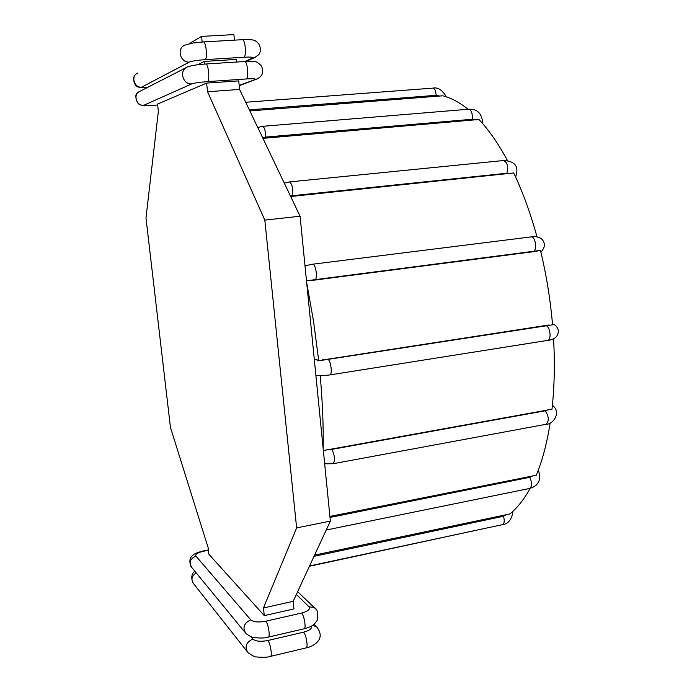 <?xml version="1.0" encoding="UTF-8"?>
<svg xmlns="http://www.w3.org/2000/svg" width="692" height="692" viewBox="0 0 692 692"><rect width="100%" height="100%" fill="white"/><g stroke="black" fill="none" stroke-linecap="round" stroke-linejoin="round"><path stroke-width="1.04" d="M306.694 282.786L313.58 321.52L318.735 360.8L552.571 324.825C550.374 299.541 546.351 274.733 540.487 250.392L306.495 280.779M314.237 358.811L318.735 360.8M549.111 324.955L327.671 359.209C330.854 359.883 332.774 374.908 329.695 374.952L321.884 375.713L315.898 375.514M320.206 375.67C322.515 401.732 323.51 426.108 323.181 448.805M314.601 555.096L509.779 513.957C517.227 508.058 524 499.52 530.115 488.327M329.894 516.448L536.3 475.248C542.355 460.621 546.974 443.2 550.157 422.994M323.346 450.527L551.974 409.249C554.422 387.286 554.958 363.802 553.574 338.786M290.683 196.511L513.715 172.948C522.737 191.944 530.505 213.257 537.009 236.872M262.943 138.357L478.951 119.491C488.889 130.044 498.396 143.737 507.47 160.561M249.855 110.928L442.759 95.799C450.994 97.831 459.427 102.321 468.052 109.267M206.614 83.109L238.714 80.886L239.605 89.441L300.077 216.215L330.361 521.093L293.183 601.322L293.979 608.917L264.275 615.62L208.889 554.249L208.145 547.718L170.466 427.552L145.977 217.937L158.373 111.291L157.551 104.059L206.614 83.109L207.557 91.742L264.82 220.108L296.634 527.909L263.444 607.965L264.275 615.62M189.115 43.743L201.562 36.399L233.87 34.6L234.45 40.145M197.644 64.771L204.27 61.441L236.465 59.417L236.742 62.029M201.562 36.399L202.168 42.004M204.27 61.441L204.555 64.088M293.183 601.322L263.444 607.965M330.361 521.093L296.634 527.909M300.077 216.215L264.82 220.108M239.605 89.441L207.557 91.742M506.821 514.502L503.525 516.267L314.021 556.351M503.525 516.267C504.702 520.825 504.382 523.619 502.565 524.631L309.575 565.944M249.345 109.864L436.133 95.314L439.801 96.076M245.729 102.269L432.915 88.126C434.801 88.498 435.873 90.894 436.133 95.314M262.666 137.777L265.581 137.085L472.195 119.275L475.845 119.941M257.744 127.458L262.675 126.307C264.603 127.354 265.572 130.952 265.581 137.085M262.675 126.307L468.761 109.206C471.486 110.123 472.636 113.479 472.195 119.275M290.398 195.914L506.89 173.242L510.48 173.588M284.274 183.086L289.515 181.918C292.232 184.011 293.218 188.561 292.465 195.551M289.515 181.918L503.629 160.518C507.4 162.352 508.49 166.599 506.89 173.242M516.102 175.898L515.557 176.892M310.31 280.649L537.148 251.213M305.008 265.823L312.654 264.206C315.483 263.41 317.879 277.501 315.275 279.689M312.654 264.206L530.998 236.915C535.141 235.981 537.554 249.129 533.653 251.369M317.247 359.875L314.298 359.373M327.671 359.209L322.636 359.771M545.703 325.681C550.226 326.07 551.896 340.135 547.458 340.429L329.695 374.952M548.661 409.517L545.305 410.788L331.952 449.359L327.013 449.549M331.952 449.359C334.85 455.846 335.248 460.621 333.155 463.709L545.988 424.3C549.232 421.177 549.007 416.679 545.305 410.788M552.389 405.408L553.245 406.161M533.151 475.663L529.838 477.29L329.998 517.452M529.838 477.29C532.148 482.895 532.053 486.614 529.553 488.457L326.217 530.029M471.148 531.352L309.428 566.264M296.34 594.514L308.952 606.694L314.436 607.706C317.533 609.116 318.467 613.302 317.239 620.274C312.992 626.528 310.604 626.71 304.099 628.803C306.4 628.717 304.246 615.361 301.574 613.06L265.815 621.191C258.548 622.541 253.523 622.099 250.755 619.85L195.914 556.074C195.066 554.257 197.54 552.666 203.327 551.299L208.43 550.261M304.099 628.803L268.34 637.107C270.416 637.081 268.271 623.578 265.815 621.191M311.322 626.139C312.135 628.544 309.54 630.559 303.554 632.185L267.899 640.498C260.65 641.873 255.642 641.389 252.857 639.036L250.98 636.752M312.559 625.395L316.495 626.658L317.836 628.025M314.082 624.262L316.495 626.658C321.157 632.652 321.408 637.782 317.256 642.072C314.488 644.953 310.769 646.899 306.115 647.902C308.373 647.807 306.219 634.599 303.554 632.185M306.115 647.902L270.451 656.388C272.501 656.353 270.347 642.989 267.899 640.498M270.451 656.388C267.648 657.391 262.969 657.564 256.421 656.916C255.599 657.357 252.84 655.99 248.151 652.816C244.371 646.942 245.945 642.349 252.857 639.036M246.836 651.146L193.812 583.979C190.75 579.809 191.554 576.116 196.225 572.907M308.952 606.694C310.665 609.133 308.2 611.252 301.574 613.06M297.647 591.686L315.829 609.072M190.758 566.194C189.167 561.048 189.807 557.475 192.653 555.477C193.699 554.015 197.099 552.536 202.86 551.048L203.327 551.299M244.769 632.081L192.021 567.786C188.622 562.708 189.919 558.799 195.914 556.074M268.34 637.107C265.581 638.093 260.858 638.266 254.172 637.626C253.35 638.024 250.677 636.735 246.144 633.76C242.209 627.843 243.74 623.207 250.755 619.85M147.093 87.642C142.829 87.78 141.03 87.607 141.713 87.123L189.426 62.038C192.013 61.034 197.229 60.239 205.074 59.659L243.869 57.237C251.101 56.874 253.981 57.151 252.528 58.067L244.717 61.519M255.858 57.047L252.528 58.067M243.869 57.237C246.785 56.415 245.279 39.063 242.347 39.695L203.422 41.927L193.016 43.008L184.764 45.17C176.322 48.414 180.404 63.076 189.426 62.038M205.074 59.659C207.695 58.855 206.069 41.304 203.422 41.927M141.713 87.123C134.084 88.04 130.589 75.869 137.717 73.11M257.562 78.732L239.181 85.393M246.127 78.966C249.077 78.317 247.528 60.879 244.561 61.527L205.766 64.001C197.471 64.564 191.399 65.532 187.558 66.925C178.761 69.84 182.593 84.96 191.822 83.853C194.417 82.979 199.625 82.244 207.453 81.63L246.127 78.966C253.333 78.542 256.196 78.724 254.725 79.502M157.664 105.02L152.214 105.426C145.995 105.841 143.201 105.789 143.806 105.279L191.822 83.853M143.806 105.279C136.004 106.248 132.708 93.679 140.147 91.197L186.131 67.652M207.453 81.63C210.108 80.99 208.439 63.37 205.766 64.001M513.014 511.18C511.829 519.45 508.352 523.931 502.565 524.631M446.375 96.845C442.257 89.908 437.768 87.002 432.915 88.126M482.661 123.609C482.168 113.652 477.541 108.852 468.761 109.206M515.583 176.953L515.748 176.633C519.087 166.512 515.047 161.141 503.629 160.518M540.833 251.81C541.732 251.62 542.874 249.898 544.249 246.655C544.734 243.437 543.687 240.721 541.109 238.498C537.632 236.638 534.267 236.11 530.998 236.915M552.493 323.925L555.045 325.11C558.937 328.475 559.378 332.385 556.351 336.831C554.223 338.872 551.264 340.066 547.458 340.429M324.669 463.813L333.155 463.709M552.389 405.356L552.605 405.564C561.523 412.069 553.488 424.525 545.988 424.3M538.333 470.076C541.577 479.781 538.644 485.905 529.553 488.457M472.991 530.954L470.482 531.767M192.61 582.413C191.009 577.024 191.788 573.331 194.928 571.324M202.86 551.048L208.396 549.924M245.945 61.45L254.544 57.661L258.6 54.772C261.23 52.237 261.576 44.409 255.21 40.767C253.99 39.28 242.053 39.548 242.347 39.695M135.935 74.269C131.091 77.668 134.949 87.131 138.435 87.01C139.931 87.694 142.794 87.919 147.024 87.676M239.216 85.696L256.412 79.191C257.441 78.551 266.325 75.48 261.1 65.411C254.595 60.152 256.308 62.142 250.911 61.337L244.561 61.527M138.487 92.14C135.001 93.792 134.949 97.684 138.314 103.809C141.211 105.461 143.478 106.11 145.121 105.755L157.664 105.037"/></g></svg>
